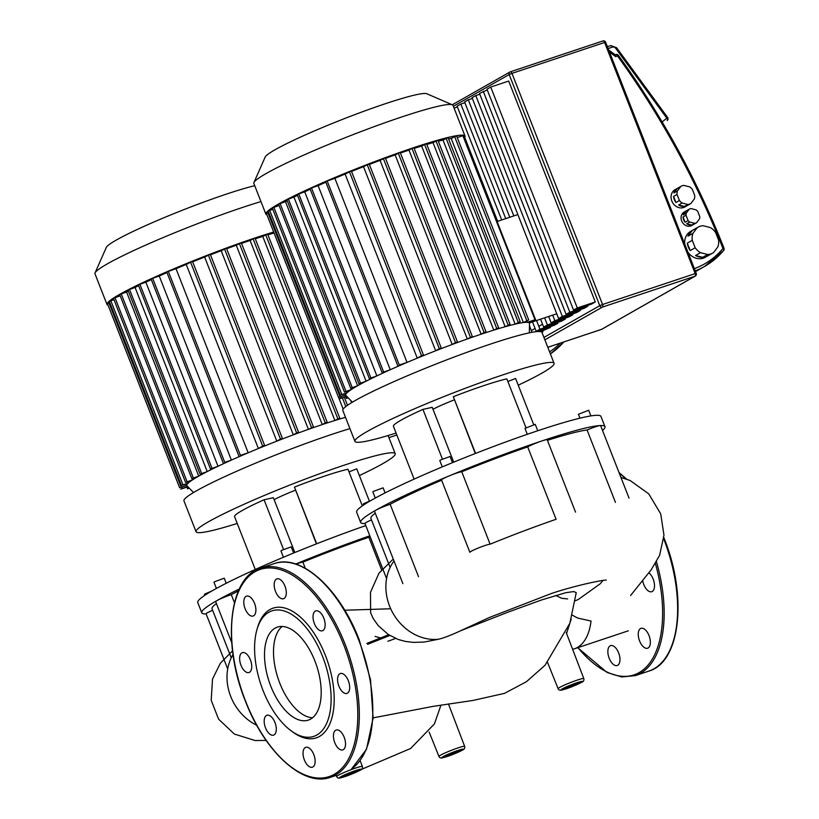 <?xml version="1.0" encoding="UTF-8"?>
<svg xmlns="http://www.w3.org/2000/svg" width="819" height="819" viewBox="0 0 819 819"><rect width="100%" height="100%" fill="white"/><g stroke="black" fill="none" stroke-linecap="round" stroke-linejoin="round"><path stroke-width="1.23" d="M108.088 305.221A106.951 9.244 -21.4 0 1 107.002 304.484A106.951 9.244 -21.4 0 1 154.494 277.242A106.951 9.244 -21.4 0 1 254.729 238.063A106.951 9.244 -21.4 0 1 273.7 232.053M107.002 304.484L94.973 273.802A106.951 9.244 -21.4 0 1 95.055 272.911A106.951 9.244 -21.4 0 1 242.711 207.381A106.951 9.244 -21.4 0 1 260.954 201.587M254.729 185.688A87.101 7.525 158.6 0 0 226.556 194.062A87.101 7.525 158.6 0 0 106.306 247.42L95.055 272.911M241.544 243.407A98.679 8.528 -21.4 0 1 250.112 240.489L322.256 424.58A98.679 8.528 -21.4 0 1 323.157 424.273A98.679 8.528 -21.4 0 1 324.048 423.976A98.679 8.528 158.6 0 1 334.889 420.485A98.679 8.528 -21.4 0 1 336.527 419.973A98.679 8.528 158.6 0 1 345.505 417.311M250.112 240.489L253.091 238.79L325.235 422.88L322.256 424.58A98.679 8.528 158.6 0 0 310.381 428.654L313.442 426.883L308.415 429.351A98.679 8.528 -21.4 0 1 310.381 428.654M226.648 248.73A98.679 8.528 -21.4 0 1 236.271 245.26L308.415 429.351A98.679 8.528 158.6 0 0 295.475 434.039L298.566 432.248L296.642 432.954L293.325 434.838A98.679 8.528 -21.4 0 1 295.475 434.039M210.463 254.811A98.679 8.528 -21.4 0 1 221.181 250.747L293.325 434.838A98.679 8.528 158.6 0 0 279.156 440.233L282.391 438.36L280.467 439.066L276.791 441.144A98.679 8.528 -21.4 0 1 279.156 440.233M192.66 261.824A98.679 8.528 -21.4 0 1 204.648 257.053L276.791 441.144A98.679 8.528 158.6 0 0 261.046 447.44L264.598 445.382L262.664 446.089L258.384 448.525A98.679 8.528 -21.4 0 1 261.046 447.44M258.384 448.525A98.679 8.528 158.6 0 0 248.167 452.784L176.024 268.704A98.679 8.528 -21.4 0 1 186.241 264.435L258.384 448.525M245.618 453.869A98.679 8.528 -21.4 0 1 248.167 452.784L240.407 455.374L245.618 453.869A98.679 8.528 158.6 0 0 231.388 460.094L159.244 276.003A98.679 8.528 -21.4 0 1 166.984 272.584M229.381 460.995A98.679 8.528 -21.4 0 1 231.388 460.094L224.744 462.315L229.381 460.995A98.679 8.528 158.6 0 0 218.008 466.267L145.864 282.176A98.679 8.528 -21.4 0 1 151.341 279.607M216.39 467.035A98.679 8.528 -21.4 0 1 218.008 466.267L210.473 468.959L216.39 467.035A98.679 8.528 158.6 0 0 207.238 471.57L135.094 287.479A98.679 8.528 -21.4 0 1 138.657 285.677M205.948 472.235A98.679 8.528 -21.4 0 1 207.238 471.57L200.102 474.129L205.948 472.235A98.679 8.528 158.6 0 0 198.741 476.105L126.597 292.025A98.679 8.528 -21.4 0 1 128.348 291.042M197.748 476.678A98.679 8.528 -21.4 0 1 198.741 476.105L191.82 478.593L197.748 476.678A98.679 8.528 158.6 0 0 192.414 479.934L191.892 478.603M191.718 480.395A98.679 8.528 -21.4 0 1 192.414 479.934L185.575 482.391L191.718 480.395A98.679 8.528 158.6 0 0 188.329 483.005L187.817 481.695M187.96 483.353A98.679 8.528 -21.4 0 1 188.329 483.005L181.429 485.483L187.96 483.353A98.679 8.528 158.6 0 0 186.793 485.227L186.282 483.916M186.814 485.452A98.679 8.528 -21.4 0 1 186.793 485.227L179.637 487.786L186.814 485.452A98.679 8.528 158.6 0 0 186.845 485.554A98.679 8.528 158.6 0 0 187.019 485.821L193.53 492.536M350.808 400.532L351.638 402.631M338.585 397.42L343.171 409.121M267.926 234.807A98.679 8.528 -21.4 0 1 274.078 233.016M255.282 238.769A98.679 8.528 -21.4 0 1 262.745 236.394L334.889 420.485L339.752 418.11L336.527 419.973M189.343 488.216L187.602 488.82L189.076 487.95M187.776 486.599L180.784 489.117L187.95 486.783M179.637 487.786L107.494 303.695L109.807 302.743M181.429 485.483L109.285 301.392L113.954 299.652M185.575 482.391L113.431 298.3L120.209 295.864M191.82 478.593L119.676 294.502L126.597 292.025M200.102 474.129L127.959 290.039L135.094 287.479M210.473 468.959L138.329 284.869L145.864 282.176M223.218 463.001L151.075 278.91L159.244 276.003M238.882 456.06L166.738 271.969L176.024 268.704M186.241 264.435L192.322 261.404M325.235 422.88L327.16 422.174L324.048 423.976M204.648 257.053L210.114 254.371M221.181 250.747L226.3 248.259M236.271 245.26L241.175 242.895M253.091 238.79L254.893 238.186M262.745 236.394L267.485 234.121M266.963 214.854A106.951 9.244 -21.4 0 1 265.868 214.117A106.951 9.244 -21.4 0 1 313.36 186.875A106.951 9.244 -21.4 0 1 413.605 147.696A106.951 9.244 -21.4 0 1 465.018 136.067A106.951 9.244 -21.4 0 1 464.721 137.357L497.655 221.304M265.868 214.117L253.849 183.436A106.951 9.244 -21.4 0 1 253.931 182.545A106.951 9.244 -21.4 0 1 401.576 117.015A106.951 9.244 -21.4 0 1 452.334 104.791A106.951 9.244 -21.4 0 1 452.999 105.385L465.018 136.067M452.334 104.791L426.76 93.735A87.101 7.525 158.6 0 0 385.432 103.696A87.101 7.525 158.6 0 0 265.172 157.053L253.931 182.545M400.409 153.04A98.679 8.528 -21.4 0 1 408.978 150.123L481.122 334.203A98.679 8.528 -21.4 0 1 482.022 333.906A98.679 8.528 -21.4 0 1 482.923 333.609A98.679 8.528 158.6 0 1 493.765 330.108A98.679 8.528 -21.4 0 1 495.393 329.607A98.679 8.528 158.6 0 1 505.159 326.72A98.679 8.528 -21.4 0 1 506.613 326.32A98.679 8.528 158.6 0 1 515.151 324.129A98.679 8.528 -21.4 0 1 516.39 323.853A98.679 8.528 158.6 0 1 523.351 322.563A98.679 8.528 -21.4 0 1 524.293 322.451A98.679 8.528 158.6 0 1 527.241 322.328A98.679 8.528 -21.4 0 1 527.805 322.369L535.534 319.615L527.241 322.328L526.75 321.058M408.978 150.123L411.957 148.423L484.101 332.514L481.122 334.203A98.679 8.528 158.6 0 0 469.246 338.288L472.317 336.517L467.291 338.984A98.679 8.528 -21.4 0 1 469.246 338.288M385.514 158.364A98.679 8.528 -21.4 0 1 395.147 154.893L467.291 338.984A98.679 8.528 158.6 0 0 454.34 343.673L457.442 341.881L455.507 342.588L452.201 344.471A98.679 8.528 -21.4 0 1 454.34 343.673M369.328 164.445A98.679 8.528 -21.4 0 1 380.057 160.381L452.201 344.471A98.679 8.528 158.6 0 0 438.022 349.867L441.257 347.993L439.332 348.689L435.667 350.778A98.679 8.528 -21.4 0 1 438.022 349.867M351.525 171.458A98.679 8.528 -21.4 0 1 363.523 166.687L435.667 350.778A98.679 8.528 158.6 0 0 419.912 357.074L423.464 355.016L421.539 355.722L417.25 358.159A98.679 8.528 -21.4 0 1 419.912 357.074M417.25 358.159A98.679 8.528 158.6 0 0 407.033 362.418L334.889 178.327A98.679 8.528 -21.4 0 1 345.106 174.068L417.25 358.159M404.494 363.503A98.679 8.528 -21.4 0 1 407.033 362.418L399.273 365.008L404.494 363.503A98.679 8.528 158.6 0 0 390.253 369.727L318.11 185.637A98.679 8.528 -21.4 0 1 325.849 182.217M388.247 370.628A98.679 8.528 -21.4 0 1 390.253 369.727L382.084 372.625L388.247 370.628A98.679 8.528 158.6 0 0 376.873 375.901L304.729 191.81A98.679 8.528 -21.4 0 1 310.217 189.23M375.256 376.668A98.679 8.528 -21.4 0 1 376.873 375.901L369.349 378.583L375.256 376.668A98.679 8.528 158.6 0 0 366.103 381.204L293.96 197.113A98.679 8.528 -21.4 0 1 297.522 195.311M364.813 381.859A98.679 8.528 -21.4 0 1 366.103 381.204L358.968 383.763L364.813 381.859A98.679 8.528 158.6 0 0 357.616 385.739L285.473 201.648A98.679 8.528 -21.4 0 1 287.223 200.675M356.623 386.302A98.679 8.528 -21.4 0 1 357.616 385.739L350.686 388.226L356.623 386.302A98.679 8.528 158.6 0 0 351.279 389.557L350.767 388.237M350.593 390.028A98.679 8.528 -21.4 0 1 351.279 389.557L344.441 392.025L350.593 390.028A98.679 8.528 158.6 0 0 347.195 392.629L346.683 391.328M346.826 392.987A98.679 8.528 -21.4 0 1 347.195 392.629L340.294 395.116L346.826 392.987A98.679 8.528 158.6 0 0 345.659 394.85L345.147 393.55M345.71 395.188L345.669 395.086A98.679 8.528 -21.4 0 1 345.659 394.85L338.503 397.42L345.679 395.086A98.679 8.528 158.6 0 0 345.71 395.188A98.679 8.528 158.6 0 0 345.884 395.454L352.395 402.17M529.309 332.842L529.514 323.485A98.679 8.528 158.6 0 0 529.309 322.921A98.679 8.528 158.6 0 0 527.805 322.369M556.736 313.779L529.309 322.921L528.941 321.99M448.566 138.892A98.679 8.528 -21.4 0 1 451.208 138.472L523.351 322.563L528.705 319.912L524.293 322.451M438.298 141.206A98.679 8.528 -21.4 0 1 443.007 140.039L515.151 324.129L520.188 321.662L516.39 323.853M426.791 144.441A98.679 8.528 -21.4 0 1 433.016 142.629L505.159 326.72L510.063 324.334L506.613 326.32M414.158 148.403A98.679 8.528 -21.4 0 1 421.621 146.028L493.765 330.108L498.628 327.743L495.393 329.607M497.082 221.499L517.854 214.568M531.347 330.6L535.083 328.47M538.82 326.351L542.557 324.222M348.208 397.85L346.478 398.443L347.952 397.584M346.642 396.232L339.65 398.751L346.816 396.416M338.503 397.42L266.359 213.329L268.683 212.377M340.294 395.116L268.151 211.026L272.829 209.285M344.441 392.025L272.297 207.934L279.074 205.497M350.686 388.226L278.542 204.136L285.473 201.648M358.968 383.763L286.824 199.672L293.96 197.113M369.349 378.583L297.205 194.502L304.729 191.81M382.084 372.625L309.94 188.544L318.11 185.637M397.758 365.694L325.614 181.603L334.889 178.327M345.106 174.068L351.187 171.028M484.101 332.514L486.025 331.808L482.923 333.609M363.523 166.687L368.99 164.005M380.057 160.381L385.165 157.893M395.147 154.893L400.041 152.529M411.957 148.423L413.759 147.819M421.621 146.028L426.351 143.755M433.016 142.629L437.786 140.346M443.007 140.039L447.921 137.674M451.208 138.472L456.429 135.923M457.227 137.52L463.39 135.524L535.534 319.615M463.963 136.988L464.527 136.855L497.798 221.744M237.223 523.433A106.951 9.244 -21.4 0 1 196.058 531.736A106.951 9.244 -21.4 0 1 208.415 521.805A106.951 9.244 -21.4 0 1 318.867 474.037A106.951 9.244 -21.4 0 1 395.208 453.685A106.951 9.244 -21.4 0 1 382.852 463.615A106.951 9.244 -21.4 0 1 359.367 475.563M196.058 531.736L183.958 500.849A106.951 9.244 -21.4 0 1 196.304 490.919A106.951 9.244 -21.4 0 1 349.938 428.624M211.558 591.154L205.047 593.908L204.412 594.42L204.77 595.341M226.228 583.271L224.242 578.204L214.609 581.715L213.974 582.227L216.4 588.431M293.622 553.02L291.206 546.867L281.582 550.378L280.948 550.89L283.435 557.248M274.13 499.662A27.559 2.385 -21.4 0 1 295.403 490.243M206.142 613.922A131.204 11.333 -21.4 0 1 201.771 612.786A131.204 11.333 -21.4 0 1 216.922 600.603A131.204 11.333 -21.4 0 1 239.271 589.025M365.796 525.583A131.204 11.333 158.6 0 0 212.92 590.376A131.204 11.333 158.6 0 0 197.758 602.559L201.771 612.786M238.39 590.949A120.178 10.381 158.6 0 0 231.286 594.645A11.026 0.952 158.6 0 0 216.922 600.603A11.026 0.952 158.6 0 0 215.653 601.627L231.736 642.669M370.106 536.568A11.026 0.952 158.6 0 0 368.837 537.254A120.178 10.381 158.6 0 0 302.876 562.141A11.026 0.952 158.6 0 0 295.905 564.117M295.69 564.045A131.204 11.333 -21.4 0 1 369.809 535.81M212.633 610.288A11.026 0.952 158.6 0 0 206.091 613.82L227.702 668.959M216.421 603.572A120.178 10.381 158.6 0 0 212.039 608.763L231.255 657.811M381.603 569.829L368.837 537.254M302.876 562.141L305.292 568.294M231.286 594.645L234.449 602.723M349.007 471.867L356.736 468.847L369.4 501.156M255.272 569.481L234.531 516.564A65.602 5.672 -21.4 0 1 264.066 499.764L273.351 497.686L294.84 552.518M264.066 499.764L283.528 549.426M316.687 543.775L294.461 487.08L316.421 543.877M294.461 487.08A65.602 5.672 -21.4 0 1 347.973 469.236L362.326 505.876M396.089 433.067A106.951 9.244 -21.4 0 1 354.924 441.359A106.951 9.244 -21.4 0 1 367.281 431.439A106.951 9.244 -21.4 0 1 477.733 383.671A106.951 9.244 -21.4 0 1 554.084 363.319A106.951 9.244 -21.4 0 1 541.728 373.249A106.951 9.244 -21.4 0 1 518.243 385.196M354.924 441.359L342.823 410.473A106.951 9.244 -21.4 0 1 355.18 400.552A106.951 9.244 -21.4 0 1 465.632 352.784A106.951 9.244 -21.4 0 1 541.973 332.432L554.084 363.319M370.434 500.788L363.923 503.542L363.288 504.054L363.646 504.975M385.094 492.905L383.108 487.837L373.474 491.349L372.84 491.861L375.276 498.065M452.487 462.653L450.081 456.5L440.448 460.012L439.813 460.524L442.301 466.881M537.735 430.753L535.237 424.365L524.969 428.388L527.282 434.305M590.898 415.909L588.687 410.258L578.419 414.281L579.954 418.181M432.995 409.295A27.559 2.385 -21.4 0 1 454.269 399.877M365.008 523.556A131.204 11.333 -21.4 0 1 360.636 522.42A131.204 11.333 -21.4 0 1 375.798 510.237A131.204 11.333 -21.4 0 1 448.914 476.023A11.026 0.952 158.6 0 0 441.492 479.924L469.871 552.323A11.026 0.952 -21.4 0 1 478.757 547.829A11.026 0.952 -21.4 0 1 490.12 544.185A120.178 10.381 -21.4 0 1 556.081 519.297L527.702 446.887A120.178 10.381 158.6 0 0 461.752 471.775A11.026 0.952 158.6 0 0 448.914 476.023A131.204 11.333 -21.4 0 1 541.881 440.939A11.026 0.952 158.6 0 0 527.702 446.887M575.552 512.151L547.184 439.742A11.026 0.952 158.6 0 0 541.881 440.939A131.204 11.333 -21.4 0 1 600.235 425.542A131.204 11.333 -21.4 0 1 604.965 426.668L600.951 416.441A131.204 11.333 158.6 0 0 507.289 441.41A131.204 11.333 158.6 0 0 371.785 500.01A131.204 11.333 158.6 0 0 356.634 512.192L360.636 522.42M441.595 480.19A120.178 10.381 158.6 0 0 390.161 504.279A11.026 0.952 158.6 0 0 375.798 510.237A11.026 0.952 158.6 0 0 374.518 511.261L402.897 583.671M629.012 498.044L600.634 425.634A11.026 0.952 158.6 0 0 600.235 425.542A11.026 0.952 158.6 0 0 587.069 429.975A120.178 10.381 158.6 0 0 547.42 440.335M604.965 426.668A131.204 11.333 -21.4 0 1 602.528 430.477M371.498 519.922A11.026 0.952 158.6 0 0 364.967 523.454L386.578 578.593M375.286 513.206A120.178 10.381 158.6 0 0 370.905 518.396L390.131 567.444M615.448 502.385L587.069 429.975M461.752 471.775L490.12 544.185M390.161 504.279L418.54 576.689M507.872 381.5L515.612 378.48L533.691 424.621M414.138 479.115L393.396 426.197A65.602 5.672 -21.4 0 1 422.942 409.398L432.227 407.319L453.716 462.151M422.942 409.398L442.403 459.049M475.552 453.409L453.337 396.713L475.286 453.511M453.337 396.713A65.602 5.672 -21.4 0 1 506.838 378.869L525.962 427.682M692.26 240.295L695.177 247.747L690.212 250.563A14.885 12.735 -119.6 0 1 688.298 246.99A14.885 12.735 -119.6 0 1 687.295 243.12L692.26 240.295A14.885 12.735 -119.6 0 1 692.946 233.364L687.98 236.189A14.885 12.735 -119.6 0 1 692.188 230.569L697.153 227.754A14.885 12.735 -119.6 0 1 698.044 227.18A14.885 12.735 -119.6 0 1 703.173 225.737L710.298 227.569A14.885 12.735 -119.6 0 1 715.632 232.504L718.55 239.947A14.885 12.735 -119.6 0 1 717.864 246.877L713.656 252.487A14.885 12.735 -119.6 0 1 712.765 253.061A14.885 12.735 -119.6 0 1 707.636 254.504L702.671 257.32L695.546 255.497L700.511 252.672L707.636 254.504M684.756 244.082A14.885 12.735 -119.6 0 1 690.601 231.419L698.044 227.18M686.015 215.254L688.103 220.567L685.124 222.266A7.719 6.603 -119.6 0 1 683.63 219.758A7.719 6.603 -119.6 0 1 683.036 216.953L686.015 215.254A7.719 6.603 -119.6 0 1 686.22 213.186L683.241 214.885A7.719 6.603 -119.6 0 1 686.107 210.954A7.719 6.603 -119.6 0 1 686.25 210.872L689.229 209.183A7.719 6.603 -119.6 0 1 691.021 208.579L696.109 209.889A7.719 6.603 -119.6 0 1 697.706 211.353L699.784 216.677A7.719 6.603 -119.6 0 1 699.58 218.745L696.58 222.748A7.719 6.603 -119.6 0 1 694.778 223.352L691.799 225.041L686.711 223.741L689.69 222.041L694.778 223.352M693.877 224.283A7.719 6.603 -119.6 0 1 693.744 224.365L691.758 225.501A7.719 6.603 -119.6 0 1 681.643 220.884A7.719 6.603 -119.6 0 1 684.121 212.08L686.107 210.954M677.047 194.472L679.422 200.522L675.951 202.498A9.92 8.487 -119.6 0 1 674.313 199.621A9.92 8.487 -119.6 0 1 673.576 196.447L677.047 194.472A9.92 8.487 -119.6 0 1 677.395 190.97L673.924 192.946A9.92 8.487 -119.6 0 1 677.344 188.39L680.814 186.415A9.92 8.487 -119.6 0 1 680.978 186.322A9.92 8.487 -119.6 0 1 683.855 185.401L689.649 186.886A9.92 8.487 -119.6 0 1 692.342 189.373L694.707 195.424A9.92 8.487 -119.6 0 1 694.358 198.915L690.939 203.481A9.92 8.487 -119.6 0 1 690.786 203.573A9.92 8.487 -119.6 0 1 687.909 204.494L684.428 206.47L678.634 204.985L682.114 202.999L687.909 204.494M690.786 203.573L684.827 206.961A9.92 8.487 -119.6 0 1 671.826 201.034A9.92 8.487 -119.6 0 1 675.02 189.711L680.978 186.322M687.469 205.456L690.632 203.655M684.428 206.47A9.92 8.487 -119.6 0 1 678.634 204.985M673.924 192.946L677.344 188.39M680.814 186.415L677.395 190.97M675.951 202.498L673.576 196.447M682.114 202.999A9.92 8.487 -119.6 0 1 679.422 200.522M685.124 222.266L683.036 216.953M683.241 214.885L686.25 210.872M689.229 209.183L686.22 213.186M691.799 225.041A7.719 6.603 -119.6 0 1 686.711 223.741M693.744 224.365A7.719 6.603 -119.6 0 1 693.601 224.447L696.58 222.748M689.69 222.041A7.719 6.603 -119.6 0 1 688.103 220.567M687.98 236.189L692.188 230.569M697.153 227.754L692.946 233.364M702.671 257.32A14.885 12.735 -119.6 0 1 695.546 255.497M690.212 250.563L687.295 243.12M712.765 253.061L705.313 257.299A14.885 12.735 -119.6 0 1 688.001 252.354M700.511 252.672A14.885 12.735 -119.6 0 1 695.177 247.747M542.68 330.937L542.987 331.715L541.769 332.125M540.612 331.623L550.46 327.467L538.349 331.5M550.153 326.689L550.46 327.467M532.012 332.299L529.463 325.798M532.493 321.857L536.21 331.337L554.187 325.338L557.923 323.218L539.946 329.218L536.527 320.516M557.626 322.44L557.923 323.218M454.054 108.077L457.411 106.961M540.571 319.164L543.673 327.088L561.66 321.089L565.397 318.97L547.409 324.969L544.615 317.813M505.732 218.612L460.841 104.054L457.104 106.183L501.699 219.963M565.09 318.192L565.397 318.97M460.841 104.054L464.885 102.713M548.648 316.472L551.146 322.84L569.133 316.84L572.87 314.721L554.883 320.72L552.692 315.12M513.81 215.919L468.314 99.805L464.578 101.935L509.776 217.27M572.563 313.943L572.87 314.721M468.314 99.805L472.348 98.464M475.778 95.557L472.041 97.686L558.619 318.591L576.607 312.592L580.333 310.462L562.356 316.462L475.778 95.557L479.821 94.216M580.036 309.695L580.333 310.462M566.093 314.342L584.07 308.343L587.807 306.214L569.829 312.213L566.093 314.342L479.514 93.438L487.295 89.957M569.829 312.213L483.251 91.308M562.356 316.462L558.619 318.591M554.883 320.72L551.146 322.84M547.409 324.969L543.673 327.088M539.946 329.218L536.21 331.337M542.987 331.715L541.922 332.319M587.499 305.436L587.807 306.214M573.556 310.094L591.543 304.095L595.28 301.965L577.293 307.964L573.556 310.094L486.988 89.189L490.724 87.06L577.293 307.964M595.28 301.965L508.701 81.061L490.724 87.06M609.49 52.027L615.765 56.685L615.325 54.914L608.691 49.99M380.62 637.95L375.122 636.435M367.68 644.297L389.854 635.483M576.238 592.639L573.73 591.564L565.734 592.71L541.349 600.03L508.005 612.151L460.544 630.794C451.279 635.104 444.021 637.909 438.759 639.199L424.14 642.055L413.39 642.383L405.456 641.441L398.188 639.485L388.226 634.449L378.286 625.685L373.208 618.56L370.628 612.827M388.667 634.735L366.851 643.427M387.909 641.277L395.577 638.462M567.639 598.904L561.711 598.29L555.702 595.423M575.317 600.767A104.678 9.04 158.6 0 0 578.46 599.385L600.132 583.855L603.019 580.436M460.544 630.794L461.732 630.221M572.327 615.171L577.764 618.099L591.031 621.037A65.551 33.477 -108.4 0 1 574.365 648.812A65.551 33.477 -108.4 0 1 572.624 649.293M566.574 633.466L571.232 618.99M282.125 626.463A49.007 25.031 -108.4 0 0 278.112 678.541A49.007 25.031 -108.4 0 0 312.582 717.772M275.051 628.153A49.007 25.031 -108.4 0 0 269.922 683.865A49.007 25.031 -108.4 0 0 308.374 720.106A49.007 25.031 -108.4 0 0 310.677 719.072A49.007 25.031 -108.4 0 0 315.796 663.37A49.007 25.031 -108.4 0 0 277.354 627.129A49.007 25.031 -108.4 0 0 275.051 628.153M291.513 731.08A68.356 34.92 -108.4 0 0 292.383 731.746A68.356 34.92 -108.4 0 0 319.512 736.424A68.356 34.92 -108.4 0 0 325.44 655.507A68.356 34.92 -108.4 0 0 269.809 609.612A68.356 34.92 -108.4 0 0 257.586 627.415L256.982 629.494A66.155 33.794 -108.4 0 0 290.653 730.446A66.155 33.794 -108.4 0 0 316.912 734.981A66.155 33.794 -108.4 0 0 322.645 656.674A66.155 33.794 -108.4 0 0 268.816 612.254A66.155 33.794 -108.4 0 0 256.982 629.494M334.766 742.649A10.473 5.354 -108.4 0 0 342.792 749.897A10.473 5.354 -108.4 0 0 344.195 737.274A10.473 5.354 -108.4 0 0 336.169 730.026A10.473 5.354 -108.4 0 0 334.766 742.649M342.977 692.219A10.473 5.354 -108.4 0 0 346.939 693.396A10.473 5.354 -108.4 0 0 349.518 685.196A10.473 5.354 -108.4 0 0 344.267 674.692A10.473 5.354 -108.4 0 0 340.305 673.515A10.473 5.354 -108.4 0 0 337.735 681.715A10.473 5.354 -108.4 0 0 342.977 692.219M322.891 630.548A10.473 5.354 -108.4 0 0 323.986 618.642A10.473 5.354 -108.4 0 0 315.765 610.902A10.473 5.354 -108.4 0 0 315.274 611.117A10.473 5.354 -108.4 0 0 314.179 623.024A10.473 5.354 -108.4 0 0 322.399 630.773A10.473 5.354 -108.4 0 0 322.891 630.548M286.261 593.755A10.473 5.354 -108.4 0 0 283.405 582.995A10.473 5.354 -108.4 0 0 276.924 578.849A10.473 5.354 -108.4 0 0 274.211 583.804A10.473 5.354 -108.4 0 0 277.068 594.574A10.473 5.354 -108.4 0 0 283.548 598.72A10.473 5.354 -108.4 0 0 286.261 593.755M254.555 603.388A10.473 5.354 -108.4 0 0 246.529 596.14A10.473 5.354 -108.4 0 0 245.116 608.752A10.473 5.354 -108.4 0 0 253.153 616.011A10.473 5.354 -108.4 0 0 254.555 603.388M246.335 653.808A10.473 5.354 -108.4 0 0 242.383 652.641A10.473 5.354 -108.4 0 0 239.803 660.841A10.473 5.354 -108.4 0 0 245.055 671.345A10.473 5.354 -108.4 0 0 249.007 672.512A10.473 5.354 -108.4 0 0 251.587 664.322A10.473 5.354 -108.4 0 0 246.335 653.808M266.431 715.489A10.473 5.354 -108.4 0 0 265.336 727.395A10.473 5.354 -108.4 0 0 273.546 735.134A10.473 5.354 -108.4 0 0 274.048 734.919A10.473 5.354 -108.4 0 0 275.143 723.013A10.473 5.354 -108.4 0 0 266.922 715.263A10.473 5.354 -108.4 0 0 266.431 715.489M303.061 752.282A10.473 5.354 -108.4 0 0 305.917 763.042A10.473 5.354 -108.4 0 0 312.397 767.188A10.473 5.354 -108.4 0 0 315.11 762.223A10.473 5.354 -108.4 0 0 312.244 751.463A10.473 5.354 -108.4 0 0 305.774 747.317A10.473 5.354 -108.4 0 0 303.061 752.282M639.588 640.96A10.473 5.354 71.6 0 1 640.99 628.347A10.473 5.354 71.6 0 1 649.027 635.595A10.473 5.354 71.6 0 1 647.624 648.218A10.473 5.354 71.6 0 1 639.588 640.96M648.802 572.778A10.473 5.354 71.6 0 1 649.098 573.003A10.473 5.354 71.6 0 1 654.34 583.517A10.473 5.354 71.6 0 1 651.77 591.707A10.473 5.354 71.6 0 1 647.809 590.54A10.473 5.354 71.6 0 1 642.618 580.395M607.882 650.603A10.473 5.354 71.6 0 1 610.595 645.638A10.473 5.354 71.6 0 1 617.076 649.784A10.473 5.354 71.6 0 1 619.942 660.544A10.473 5.354 71.6 0 1 617.229 665.509A10.473 5.354 71.6 0 1 610.749 661.363A10.473 5.354 71.6 0 1 607.882 650.603M187.09 487.07L187.735 488.718M181.787 487.121L182.299 488.431M109.019 303.01L181.163 487.1M110.8 300.706L182.944 484.797M114.947 297.614L187.09 481.705M121.202 293.816L193.345 477.907M129.474 289.353L201.617 473.443M139.854 284.183L211.998 468.273M152.6 278.225L224.744 462.315M168.264 271.284L240.407 455.374M190.52 261.998L262.664 446.089M265.684 234.725L337.827 418.806M342.403 397.88L345.802 406.562M208.323 254.975L280.467 439.066M224.498 248.863L296.642 432.954M239.373 243.499L311.517 427.59M345.956 396.703L346.601 398.341M340.663 396.754L341.175 398.065M267.885 212.643L340.028 396.734M269.676 210.34L341.82 394.43M273.822 207.248L345.966 391.339M280.067 203.45L352.211 387.541M288.349 198.986L360.493 383.077M298.73 193.816L370.874 377.907M311.466 187.858L383.609 371.949M327.129 180.917L399.273 365.008M349.396 171.632L421.539 355.722M463.994 136.978L497.123 221.488M462.858 135.647L535.002 319.738M424.559 144.349L496.703 328.439M435.984 140.94L508.128 325.03M446.12 138.278L518.263 322.369M454.637 136.527L526.781 320.618M367.188 164.599L439.332 348.689M383.364 158.497L455.507 342.588M398.249 153.133L470.393 337.223M396.846 435.002L388.923 437.643L396.857 435.012M563.861 341.933L550.388 353.9A93.714 80.16 60.4 0 0 563.8 341.953M560.176 343.161A91.513 78.276 -119.6 0 1 549.6 351.873M615.786 48.423L616.574 47.686L610.677 45.598L607.401 46.693L610.575 45.649A2.201 1.126 71.6 0 1 610.677 45.598A2.201 1.126 71.6 0 1 612.366 47.123A3.307 2.826 -119.6 0 1 615.786 48.423L666.84 118.212A2.201 1.136 51.4 0 1 667.219 120.495A2.201 1.136 51.4 0 1 667.147 120.547L667.219 120.495A2.201 2.201 0 0 0 667.628 117.475L662.141 121.959M615.171 54.801L615.786 54.597A2.201 1.126 71.6 0 1 615.888 54.545A2.201 1.126 71.6 0 1 617.577 56.071A749.385 640.99 -119.6 0 1 722.962 248.495A2.201 1.085 40 0 1 723.658 250.471A2.201 1.085 40 0 1 723.505 250.604A93.714 80.16 60.4 0 1 704.565 266.451L723.658 250.471A2.201 2.201 0 0 0 724.027 248.259L722.962 248.495A91.513 78.276 -119.6 0 1 694.379 268.642M602.19 329.003A2.201 1.884 -119.6 0 1 601.648 329.31A2.201 1.126 71.6 0 1 601.545 329.361A2.201 1.126 71.6 0 1 601.433 329.381M544.87 339.824L602.364 307.115A2.201 1.126 -108.4 0 0 602.559 304.504L599.764 305.671A2.201 1.884 60.4 0 0 602.364 307.115L694.983 276.218A2.201 1.884 60.4 0 0 695.27 276.095A2.201 2.201 0 0 0 696.232 273.372L695.177 273.607A2.201 1.126 71.6 0 1 694.983 276.218L601.648 329.31L547.798 347.276M510.401 71.816L602.794 41.001A2.201 1.126 71.6 0 1 602.907 40.95A2.201 1.126 71.6 0 1 604.596 42.475L605.65 42.24A2.201 2.201 0 0 0 602.907 40.95L510.288 71.847A2.201 1.126 -108.4 0 0 510.186 71.888A2.201 1.884 60.4 0 0 509.183 74.539L511.977 73.372A2.201 1.126 -108.4 0 0 510.288 71.847A2.201 2.201 0 0 0 509.889 72.021L452.303 104.781M511.977 73.372L604.596 42.475L695.177 273.607L602.559 304.504L511.977 73.372M453.357 106.296L509.183 74.539L599.764 305.671L543.939 337.428M615.765 56.685L618.376 55.344A2.201 2.201 0 0 0 615.888 54.545L615.161 54.791M695.249 270.864A93.714 80.16 60.4 0 0 704.565 266.451L695.536 271.591M608.128 48.546L612.366 47.123M464.66 746.396C465.079 748.146 464.312 749.405 462.356 750.173C454.842 753.889 448.362 756.408 442.915 757.739C440.909 758.343 439.588 757.923 438.964 756.469A13.8 1.188 -21.4 0 1 440.561 755.179A13.8 1.188 -21.4 0 1 458.026 747.89A13.8 1.188 -21.4 0 1 464.66 746.396L448.443 703.92M443.151 756.613A11.599 1.003 158.6 0 0 447.389 756.428A11.599 1.003 158.6 0 0 462.07 750.306A11.599 1.003 158.6 0 0 457.831 750.491A11.599 1.003 158.6 0 0 443.151 756.613M449.129 755.435A7.719 0.665 -21.4 0 1 446.314 755.558A7.719 0.665 -21.4 0 1 456.081 751.484A7.719 0.665 -21.4 0 1 458.906 751.361A7.719 0.665 -21.4 0 1 449.129 755.435M336.005 774.866L336.681 776.566A13.8 1.188 -21.4 0 1 338.278 775.286A13.8 1.188 -21.4 0 1 355.753 767.997A13.8 1.188 -21.4 0 1 362.387 766.492L360.135 760.605M340.868 776.709A11.599 1.003 158.6 0 0 345.106 776.525A11.599 1.003 158.6 0 0 359.787 770.403A11.599 1.003 158.6 0 0 355.548 770.587A11.599 1.003 158.6 0 0 340.868 776.709M346.857 775.532A7.719 0.665 -21.4 0 1 344.031 775.654A7.719 0.665 -21.4 0 1 353.808 771.58A7.719 0.665 -21.4 0 1 356.623 771.457A7.719 0.665 -21.4 0 1 346.857 775.532M583.814 678.623C584.234 680.374 583.466 681.633 581.51 682.401C573.996 686.107 567.516 688.636 562.069 689.967C560.053 690.571 558.742 690.141 558.118 688.687A13.8 1.188 -21.4 0 1 559.715 687.407A13.8 1.188 -21.4 0 1 577.18 680.118A13.8 1.188 -21.4 0 1 583.814 678.623L566.226 632.544M562.305 688.84A11.599 1.003 158.6 0 0 566.543 688.656A11.599 1.003 158.6 0 0 581.214 682.524A11.599 1.003 158.6 0 0 576.986 682.708A11.599 1.003 158.6 0 0 562.305 688.84M568.284 687.653A7.719 0.665 -21.4 0 1 565.468 687.776A7.719 0.665 -21.4 0 1 575.235 683.701A7.719 0.665 -21.4 0 1 578.05 683.578A7.719 0.665 -21.4 0 1 568.284 687.653M256.726 725.265A48.024 41.083 -119.6 0 1 233.026 654.535M438.759 639.199A48.024 41.083 -119.6 0 1 393.11 613.451A48.024 41.083 -119.6 0 1 394.021 561.005M351.556 768.949A110.258 56.316 -108.4 0 0 358.691 639.977A110.258 56.316 -108.4 0 0 274.16 563.626L260.667 568.12A110.258 56.316 -108.4 0 0 255.477 570.444M345.208 644.481A110.258 56.316 -108.4 0 0 260.667 568.12C228.818 577.026 221.806 643.304 245.383 701.074C264.772 752.077 303.439 787.397 330.446 777.313A110.258 56.316 -108.4 0 0 335.636 774.989A110.258 56.316 -108.4 0 0 345.208 644.481M334.336 774.262A109.152 55.753 -108.4 0 0 343.806 645.055A109.152 55.753 -108.4 0 0 254.985 571.764A109.152 55.753 -108.4 0 0 245.505 700.972A109.152 55.753 -108.4 0 0 334.336 774.262M663.82 537.602L664.055 538.175C687.653 595.966 680.579 662.274 648.761 671.13L635.278 675.634A110.258 56.316 -108.4 0 0 640.468 673.31A110.258 56.316 -108.4 0 0 656.48 561.803M648.761 671.13A110.258 56.316 -108.4 0 0 653.951 668.806A110.258 56.316 -108.4 0 0 663.718 538.81M625.777 478.818A110.258 56.316 -108.4 0 0 619.246 473.126M577.938 647.624A109.152 55.753 -108.4 0 0 639.168 672.583A109.152 55.753 -108.4 0 0 655.415 563.615M186.937 487.121L187.602 488.82M313.442 426.883L241.298 242.793M282.391 438.36L210.248 254.269M298.566 432.248L226.423 248.157M264.598 445.382L192.455 261.302M267.608 234.019L339.752 418.11M344.349 397.235L347.502 405.303M255.016 238.083L327.16 422.174M345.813 396.744L346.478 398.443M472.317 336.517L400.174 152.426M441.257 347.993L369.113 163.902M457.442 341.881L385.299 157.791M423.464 355.016L351.32 170.925M426.484 143.653L498.628 327.743M448.044 137.572L520.188 321.662M437.919 140.244L510.063 324.334M456.562 135.821L528.705 319.912M413.882 147.717L486.025 331.808M388.093 435.534L395.208 453.685M547.798 347.287L601.545 329.361A2.201 2.201 0 0 0 601.934 329.187L695.27 276.095M605.65 42.24L696.232 273.372M724.027 248.259A2.201 2.201 0 0 0 724.027 248.249C696.928 179.566 661.711 115.264 618.376 55.344M616.574 47.686L667.628 117.475M458.63 750.726L446.324 755.548M336.681 776.566C337.305 778.019 338.626 778.449 340.632 777.845C346.079 776.514 352.559 773.986 360.073 770.28C362.039 769.512 362.807 768.242 362.387 766.492M356.357 770.822L344.052 775.654M577.784 682.954L565.479 687.776M440.98 705.087L434.408 723.945L410.585 748.505L361.404 769.41M390.714 608.763L344.758 610.237M373.106 717.884L433.118 706.367L472.85 700.47L504.453 693.386L526.474 681.684L545.075 665.233L569.84 623.29L576.238 592.618M232.535 650.839L220.342 663.236L212.51 679.074L211.2 700.276L218.56 719.133L234.388 734.059L255.2 740.56L266.134 740.417M558.118 688.687L547.553 662.407M438.964 756.469L429.166 732.084M370.649 612.919L370.485 592.28L378.972 573.198L393.253 559.049M461.343 630.405L489.588 617.403L551.586 593.427C577.303 584.848 604.483 579.637 606.255 580.118L606.173 580.118M620.935 477.426L630.098 480.497L648.781 493.888L660.728 513.912L663.963 535.196L659.602 555.354L651.238 569.707L630.599 595.485M628.316 630.814L574.365 648.812M274.16 563.626C301.167 553.531 339.834 588.851 359.224 639.854L370.526 679.801L373.095 718.079L366.513 749.272L351.576 768.98M290.653 730.446L292.383 731.746M330.446 777.313L336.21 775.388M619.01 472.522L626.658 479.125M577.712 647.696L607.063 672.491L621.693 676.955L635.278 675.634"/></g></svg>
